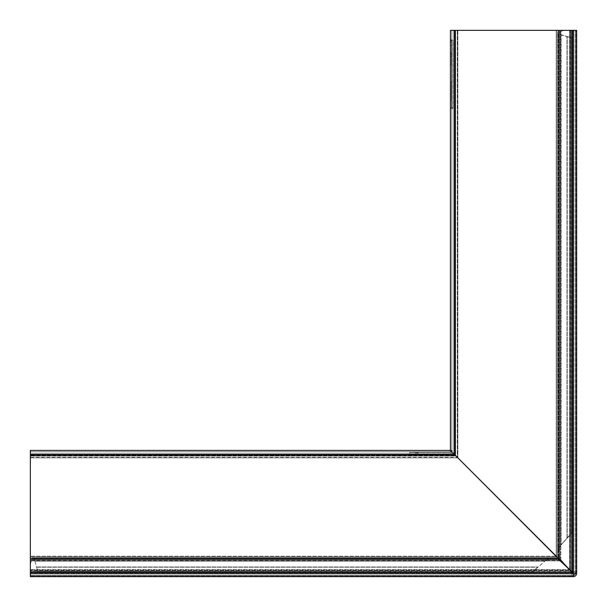 <?xml version="1.0" encoding="UTF-8"?>
<svg xmlns="http://www.w3.org/2000/svg" width="607" height="607" viewBox="0 0 607 607"><rect width="100%" height="100%" fill="white"/><g stroke="black" fill="none" stroke-linecap="round" stroke-linejoin="round"><path stroke-width="0.46" stroke-dasharray="3.04 2.28" d="M451.828 87.567L451.828 81.186L451.828 87.567L451.411 87.529L451.411 81.217L451.411 87.529M451.828 94.449L451.828 81.186L451.411 81.217L451.411 100.792L451.411 81.224L451.411 100.785L451.411 81.224L451.828 81.186L451.828 100.823L451.411 100.792L451.828 100.823L451.828 94.449L451.411 94.487M451.828 86.831L451.828 81.922L451.828 86.831L451.411 86.862L451.411 81.884L451.411 86.862M451.828 81.922L451.411 81.884M451.828 95.185L451.828 100.094L451.828 95.185L451.411 95.147L451.411 100.132L451.411 95.147M451.828 100.094L451.411 100.132M418.542 451.828L414.991 451.828L414.611 452.496L418.929 452.496L414.611 452.496L418.929 452.496L414.611 452.496L418.929 452.496L414.611 452.496L418.929 452.496L414.611 452.496L414.991 451.828L414.611 452.496L414.991 451.828L418.542 451.828L418.929 452.496L418.542 451.828L414.991 451.828L418.542 451.828L414.991 451.828L418.542 451.828L418.929 452.496L418.542 451.828L414.991 451.828L418.542 451.828M416.068 452.776L415.416 453.899L418.117 453.899L415.416 453.899L418.117 453.899L415.416 453.899L418.117 453.899L415.416 453.899L418.117 453.899L415.416 453.899L416.068 452.776L415.416 453.899L416.068 452.776L417.472 452.776L418.117 453.899L417.472 452.776L416.068 452.776L417.472 452.776L416.068 452.776L417.472 452.776L418.117 453.899L417.472 452.776L416.068 452.776M568.137 568.205L559.866 560.785L31.314 560.785L30.35 564.351L32.156 557.856L32.156 559.259L34.038 559.259L34.925 560.906L34.075 559.267L32.156 559.259L32.156 557.856L556.361 557.856L32.156 557.856L34.038 557.856L36.799 567.955L34.038 557.856L556.361 557.856L559.866 560.906L556.361 559.259L556.361 557.856L556.361 559.259L548.576 559.259L548.387 557.871L537.119 567.955L548.576 557.856L548.576 559.259L544.889 560.906L548.576 559.259L556.361 559.259L559.677 560.663L573.319 573.319L454.635 454.567L451.828 450.394L451.828 30.35L450.424 30.35L450.424 450.637M32.156 559.259L556.361 559.259L32.156 559.259M34.925 560.906L544.889 560.906L34.925 560.906M451.411 89.077L451.411 93.425L451.411 88.349L451.411 89.077L451.828 89.024L451.828 93.463L451.828 88.311L451.411 89.904L451.411 89.009M451.411 88.349L451.828 88.311M451.828 56.997L451.828 41.572L451.828 56.997L450.424 56.997L450.424 41.572L450.424 56.997M451.828 41.572L450.424 41.572M451.828 53.143L450.424 53.143L451.828 53.143M570.595 570.663L557.856 556.361L560.785 559.866L559.259 556.361L559.259 548.576L560.906 544.889L567.955 537.119L571.111 532.688L572.166 532.688L571.111 532.688L571.111 37.869L572.166 37.869L557.856 34.038L557.856 548.576L559.259 548.576L559.259 556.361L557.856 556.361L557.856 548.576L572.166 532.688L572.166 37.869L567.226 36.579L572.166 37.869L572.166 532.688L557.871 548.387L557.856 556.361L559.259 556.361L560.906 559.866L560.906 31.314L557.856 32.156L559.259 32.156L559.267 34.075L560.906 34.925L566.984 36.579L559.259 34.038L559.259 32.156L560.785 31.314L557.856 32.156L557.871 34.075L571.111 37.869L571.111 532.688L567.226 538.037L560.906 544.889L559.259 548.576L557.856 548.576L557.856 34.038L559.259 34.038L557.856 34.038L557.856 32.156L564.351 30.35L560.906 31.314L564.472 30.35L571.248 30.35L564.351 30.35L560.663 31.352L560.785 559.866L569.389 569.32M559.259 556.361L559.259 32.156L559.259 556.361M573.319 573.539L572.371 572.439L573.319 573.236L573.357 575.246A1.897 1.897 0 0 0 575.246 573.357A1.897 1.897 0 0 1 573.357 575.246A1.897 1.897 0 0 0 575.246 573.357L576.65 573.357A3.293 3.293 0 0 1 573.357 576.65A3.293 3.293 0 0 0 576.65 573.357A3.293 3.293 0 0 1 573.357 576.65L573.319 573.63L572.371 572.439L454.567 454.635L450.394 451.965L450.394 450.424L450.394 451.965L454.567 454.635L450.394 450.622L450.394 451.965L450.394 450.622L454.567 454.635L572.371 572.439L454.567 454.635L30.35 454.635L30.35 450.424L30.35 572.439L30.35 454.635L454.567 454.635L30.35 454.635L30.35 450.424L450.394 450.424M569.32 569.389L559.866 560.906L31.314 560.906L30.35 564.472L32.156 557.856L556.361 557.856L571.392 571.248L30.35 571.491L30.35 564.351L30.35 571.248L30.35 564.351L30.35 571.248L571.248 571.248L571.248 30.35L573.843 30.35L571.491 30.35L571.491 571.711L572.94 573.319L573.843 573.319L572.94 573.319L571.248 571.392L572.94 573.319L576.65 573.319L576.65 30.35L450.424 30.35L454.635 30.35L451.828 30.35L451.828 451.654A2.246 2.246 0 0 1 451.691 452.435A2.246 2.246 0 0 0 451.828 451.654L451.965 450.394L450.424 450.394L454.635 454.567L450.622 450.394L451.965 450.394L454.635 454.567L573.236 573.319L575.246 573.319L575.246 30.35L575.246 573.319L575.246 30.35L575.246 573.319L576.65 573.319L573.843 573.319L576.65 573.319L576.65 30.35L564.351 30.35L571.491 30.35L571.248 571.392L560.785 559.866L568.205 568.137M560.663 34.834L561.149 34.925L560.663 34.834M561.149 544.889L560.663 545.253L561.149 544.889L561.149 34.925L561.149 544.889M559.259 548.576L559.259 34.038L559.259 548.576M557.856 556.361L557.856 32.156L557.856 556.361M451.411 92.514L451.828 92.476L451.411 92.514M451.411 59.79L451.411 65.275L451.411 59L451.828 65.313L451.828 58.955L451.828 61.831L451.828 59.827L451.411 59.79M451.411 64.357L451.411 61.823L451.411 64.357L451.828 64.327L451.828 61.823L451.828 64.327M451.411 54.827L451.411 57.726L451.411 52.316L451.411 54.827L451.828 54.827L451.828 57.764L451.828 54.827M450.424 40.517L451.54 40.479L451.54 107.871L450.424 107.834L451.54 107.871L451.54 40.479L450.424 39.114L450.424 109.237L451.54 107.871L450.424 109.237L450.424 39.114L451.54 40.479L450.424 40.517L450.424 39.114L450.424 40.517M451.828 45.426L450.424 45.426L451.828 45.426M451.411 81.224L451.828 81.186L451.828 100.823L451.828 81.186L451.411 81.224L451.828 81.186M451.411 100.785L451.828 100.823M451.411 93.425L451.828 93.463L451.411 93.425M451.411 61.823L451.828 61.823L451.411 61.831M451.411 64.099L451.828 64.061M451.411 59.835L451.828 59.858M451.411 59L451.828 58.955M451.411 61.815L451.828 61.815M451.411 65.275L451.828 65.313M451.411 61.739L451.828 61.739L451.828 58.841L451.828 61.739L451.411 61.679L451.828 61.717M451.411 58.879L451.828 58.841L451.411 58.879M452.913 40.479L451.828 40.479L451.828 39.152L452.913 40.479L451.828 39.152L451.828 109.207L451.828 40.479L451.828 109.207L452.913 107.871L451.828 109.207L451.828 39.152L451.828 40.479L452.913 40.479L452.913 107.871L452.913 40.479M452.913 107.871L451.828 107.871L452.913 107.871M451.411 52.316L451.828 52.278M451.411 53.507L451.828 53.492M451.411 56.276L451.828 56.254M451.411 56.542L451.828 56.504M451.411 55.017L451.828 55.017M451.411 53.416L451.828 53.446M451.411 52.498L451.828 52.46M451.411 55.055L451.828 55.055M451.411 57.453L451.828 57.49M451.411 56.436L451.828 56.459M451.411 54L451.828 54.015M451.411 53.226L451.828 53.264M451.411 54.865L451.828 54.865M451.411 56.808L451.828 56.77M451.411 57.726L451.828 57.764M454.635 30.35L454.635 454.567L454.635 30.35L454.635 454.567L573.236 573.319L576.65 573.319L576.65 30.35L571.491 30.35L571.491 571.711L571.126 30.35L571.248 571.316M560.906 559.866L560.906 31.314M37.869 572.166L532.688 572.166L532.688 571.111L37.869 571.111L532.688 571.111L537.119 567.955L532.688 571.111L532.688 572.166L37.869 572.166L36.799 567.955L37.869 572.166M532.688 572.166L537.119 567.955L532.688 572.166M34.834 560.663L34.925 561.149L34.834 560.663M34.038 559.259L548.576 559.259L34.038 559.259M571.316 571.248L570.663 570.595M571.392 571.126L573.319 572.94L573.319 573.843L573.319 572.94L571.392 571.126L30.35 571.126L571.392 571.126M571.559 571.491L30.35 571.491L30.35 573.843L30.35 571.491L30.35 573.843L30.35 571.491L571.422 571.491M573.319 576.65L573.319 575.246L30.35 575.246L573.357 575.246L573.319 576.65L30.35 576.65L573.319 576.65L30.35 576.65L30.35 575.246L573.319 575.246L30.35 575.246L30.35 576.65L30.35 454.635M30.35 451.828L450.394 451.828L30.35 451.828M573.319 573.516L573.319 572.94L573.319 573.843L30.35 573.843L573.319 573.843M451.691 450.394L451.691 451.654L451.691 450.394M451.691 452.435L451.691 451.654L451.691 452.435L449.582 453.899L451.691 452.435M449.582 452.496L450.424 451.654L449.582 452.496L409.755 452.496L449.582 452.496M409.755 453.899L449.582 453.899L409.755 453.899L409.755 452.496L409.755 453.899M570.322 570.322L569.495 569.495L30.388 569.495L30.388 572.416L30.388 569.495L569.495 569.495L30.388 569.495L569.495 569.495L572.416 572.416L570.322 570.322L30.388 570.322L570.322 570.322L570.322 30.388L572.416 30.388L569.495 30.388L569.495 569.495L569.495 30.388L569.495 569.495L569.495 30.388L570.322 30.388L570.322 570.322M454.491 30.388L573 30.388L453.793 30.388L453.793 453.793L30.388 453.793L453.793 453.793L30.388 453.793L453.793 453.793L454.491 454.491L453.793 453.793L454.491 454.491L453.793 453.793L453.793 30.388L453.793 453.793L453.793 30.388L454.491 30.388L453.793 30.388L454.491 30.388L454.491 454.491L454.491 30.388L454.491 454.491L30.388 454.491L30.388 573.706L573.706 573.706L30.388 573.706L573.706 573.706L30.388 573.706L30.388 556.171L30.388 575.952L30.388 453.793L30.388 454.491L30.388 453.793L30.388 454.491L454.491 454.491L454.491 30.388M568.805 568.805L570.337 570.337L570.337 30.388L573.145 30.388L559.942 30.388L570.337 30.388L570.337 570.337L30.388 570.337L30.388 559.942L30.388 570.337L570.337 570.337L558.417 558.417L30.388 558.417L30.388 559.942L30.388 558.417L558.417 558.417L558.979 558.979L30.388 558.979L558.979 558.979L30.388 558.979L30.388 557.014L30.388 558.979L558.91 558.979M451.828 451.828L30.388 451.828L451.828 451.828L451.828 30.388L451.828 451.828M571.741 575.952L30.388 575.952L571.741 575.952L571.741 573.145L30.388 573.145L571.741 573.145A1.404 1.404 0 0 0 573.145 571.741L573.145 30.388L570.436 30.388L575.952 30.388L573.145 30.388L573.706 30.388L573.706 573.706L30.388 573.706L30.388 572.363L30.388 573.706L30.388 573L30.388 573.706L573.706 573.706L573 573L573.706 573.706L30.388 573.706L573.706 573.706L573 573L573.706 573.706L573 573L573.706 573.706L573.706 30.388L573.706 573.706L573.706 30.388L573.145 30.388L573.145 571.741A1.404 1.404 0 0 1 571.741 573.145L571.741 575.952A4.211 4.211 0 0 0 575.952 571.741L575.952 30.388L575.952 571.741A4.211 4.211 0 0 1 571.741 575.952M570.436 570.436L570.436 30.388L556.171 30.388L570.436 30.388L570.436 570.436L30.388 570.436L570.436 570.436L560.14 560.14L570.436 570.436M556.809 556.877L30.388 556.877L556.877 556.877L556.171 556.171L560.14 560.14L557.014 557.014L30.388 557.014L557.014 557.014L556.171 556.171L30.388 556.171L556.103 556.171M557.014 556.945L557.014 30.388L557.014 557.014L557.014 30.388L557.014 557.014L30.388 557.014L556.945 557.014M558.979 558.979L558.979 30.388L558.979 558.979L558.417 558.417L30.388 558.417L558.417 558.417L558.979 558.979L558.979 30.388L558.417 30.388L559.942 30.388L558.417 30.388L558.979 30.388L558.979 558.91M30.388 451.828L30.388 454.916L30.388 451.828M451.828 30.388L454.916 30.388L451.828 30.388M455.971 456.039L30.388 456.039L30.388 454.916L30.388 457.443L30.388 456.039L456.039 456.039L455.614 455.614L455.614 30.388L454.916 30.388L454.916 454.916L455.614 455.614L30.388 455.614L455.546 455.614M454.916 454.848L454.916 30.388L455.614 30.388L455.614 455.546L455.614 30.388L457.443 30.388L455.614 30.388L455.614 455.614M457.86 457.86L30.388 457.86L457.86 457.86L455.258 455.258L457.86 457.86L457.443 457.443L457.443 30.388L457.86 30.388L457.86 457.86L457.86 30.388L457.86 457.792L457.86 30.388L455.258 30.388L457.86 30.388L457.443 30.388L457.443 457.367M30.388 457.283L30.388 455.258L30.388 457.86L457.792 457.86L30.388 457.86L30.388 457.283L457.283 457.283L30.388 457.283M30.388 572.242L30.388 570.079L30.388 572.363L572.363 572.363L30.388 572.242M572.538 30.388L573 30.388L572.363 30.388L573 30.388L572.416 30.388L572.538 572.538L572.538 30.388M30.388 572.416L572.416 572.416L30.388 572.416M30.388 570.079L30.388 569.495L30.388 570.079L570.079 570.079L30.388 570.079M455.136 455.136L455.258 30.388L455.136 455.136L30.388 455.136L455.136 455.136M30.388 457.86L30.388 457.443L30.388 457.86M573.706 573.706L573.706 30.388L573 30.388L573.706 30.388L573 30.388L573.706 30.388L573 30.388L573.706 30.388L573.706 573.706M556.171 556.171L556.171 30.388L556.171 556.171M558.417 558.417L558.417 30.388L558.417 558.417M556.171 556.103L556.171 30.388L556.171 556.103M572.242 30.388L570.079 30.388L572.363 30.388L572.242 572.242L572.242 30.388M570.079 30.388L569.495 30.388L570.079 30.388L570.079 570.079L570.079 30.388M558.979 30.388L557.014 30.388L558.979 30.388M560.906 544.889L560.906 34.925L560.906 544.889M573.843 573.319L573.843 30.35L573.843 573.319M566.984 538.037L566.984 36.579L566.984 538.037M567.226 538.037L567.226 36.579L567.226 538.037M572.439 572.371L572.439 30.35M451.411 90.155L451.828 90.155M451.411 89.904L451.828 89.904M560.785 559.866L560.785 31.314M36.579 566.984L538.037 566.984L36.579 566.984M36.579 567.226L538.037 567.226L36.579 567.226M34.925 561.149L544.889 561.149L34.925 561.149M31.314 560.906L559.866 560.906M31.314 560.785L559.866 560.785M30.35 572.439L572.371 572.439M573 573L573 30.388L573 573L573 30.388L573 573L30.388 573L573 573L30.388 573L573 573L573 30.388L573 573L30.388 573L573 573M573.145 573.145L30.388 573.145L573.145 573.145L573.145 30.388L573.145 573.145M560.14 560.14L30.388 560.14L560.14 560.14L560.14 30.388L560.14 560.14M558.607 558.607L30.388 558.607L558.607 558.607L558.607 30.388L558.607 558.607M559.942 559.874L559.942 30.388L559.942 559.942L30.388 559.942L559.874 559.942M455.258 455.258L30.388 455.258L455.258 455.258L455.258 30.388L455.258 455.258M454.491 454.491L30.388 454.491L454.491 454.491M30.388 572.538L572.538 572.538L30.388 572.538M572.363 572.363L572.363 30.388L572.363 572.363L30.388 572.363L572.363 572.363M575.952 571.741L573.145 571.741L575.952 571.741M457.283 30.388L457.283 457.283L457.283 30.388M572.416 572.416L572.416 30.388L572.416 572.416M451.828 89.29L451.411 89.259M451.411 88.592L451.828 88.554"/><path stroke-width="0.91" d="M450.394 450.424L30.35 450.424L30.35 576.65L573.357 576.65A3.293 3.293 0 0 0 576.65 573.357L575.246 573.357A1.897 1.897 0 0 1 573.357 575.246L573.319 573.539M573.63 573.319L572.439 572.371L573.63 573.319L576.65 573.319L576.65 30.35L450.424 30.35L450.424 450.637M568.205 568.137L568.805 568.805L568.137 568.205M569.389 569.32L570.595 570.663M572.439 30.35L572.439 572.371L454.309 454.309L573.319 573.63L572.371 572.439L30.35 572.439M450.394 450.622L450.826 450.826L450.622 450.394M570.663 570.595L569.32 569.389M573.319 576.65L573.319 573.63M556.809 556.877L556.103 556.171M558.979 558.979L568.805 568.805M455.546 455.614L454.848 454.916M455.614 455.614L456.039 455.971M454.635 454.567L454.635 30.35M30.35 454.635L454.567 454.635"/></g></svg>
